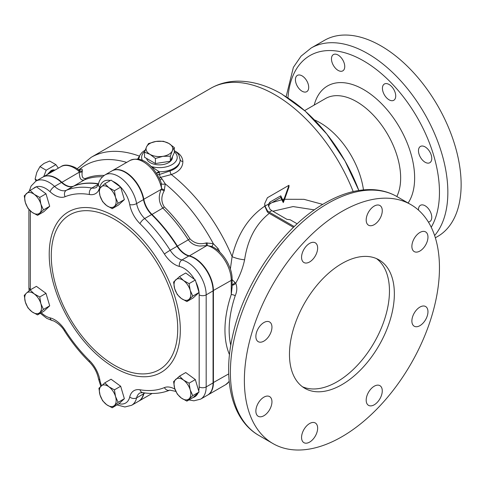 <?xml version="1.0" encoding="UTF-8"?>
<svg xmlns="http://www.w3.org/2000/svg" width="485" height="485" viewBox="0 0 485 485"><rect width="100%" height="100%" fill="white"/><g stroke="black" fill="none" stroke-linecap="round" stroke-linejoin="round"><path stroke-width="0.73" d="M160.092 179.911A2.965 1.437 126.9 0 0 160.699 179.65A2.965 1.437 126.9 0 0 161.875 178.656L165.282 183.912L164.185 190.835C161.044 196.583 161.075 201.936 164.276 206.889A113.393 65.469 60 0 1 189.932 238.802C194.309 243.312 199.693 244.701 206.083 242.955L213.297 243.646L218.214 248.738A125.779 72.617 60 0 1 219.857 252.151M216.789 249.502L218.214 248.738M425.127 146.913A9.397 5.426 -120 0 0 420.428 146.446A9.397 5.426 -120 0 0 418.985 153.975A9.397 5.426 -120 0 0 425.127 162.251A9.397 5.426 -120 0 0 429.819 162.717A9.397 5.426 -120 0 0 431.262 155.188A9.397 5.426 -120 0 0 425.127 146.913M389.079 84.481A9.397 5.426 -120 0 0 384.381 84.014A9.397 5.426 -120 0 0 382.944 91.544A9.397 5.426 -120 0 0 389.079 99.819A9.397 5.426 -120 0 0 393.778 100.286A9.397 5.426 -120 0 0 395.214 92.756A9.397 5.426 -120 0 0 389.079 84.481M338.106 55.047A9.397 5.426 -120 0 0 333.407 54.581A9.397 5.426 -120 0 0 331.97 62.11A9.397 5.426 -120 0 0 338.106 70.392A9.397 5.426 -120 0 0 342.804 70.852A9.397 5.426 -120 0 0 344.241 63.329A9.397 5.426 -120 0 0 338.106 55.047M302.058 75.86A9.397 5.426 -120 0 0 297.366 75.393A9.397 5.426 -120 0 0 295.923 82.923A9.397 5.426 -120 0 0 302.058 91.198A9.397 5.426 -120 0 0 306.756 91.665A9.397 5.426 -120 0 0 308.199 84.135A9.397 5.426 -120 0 0 302.058 75.86M428.364 222.009A9.397 5.426 -120 0 0 429.819 221.578A9.397 5.426 -120 0 0 431.262 214.049A9.397 5.426 -120 0 0 425.127 205.773A9.397 5.426 -120 0 0 420.428 205.307A9.397 5.426 -120 0 0 418.494 210.12M263.913 341.107A11.373 6.566 120 0 0 271.339 331.085A11.373 6.566 120 0 0 269.593 321.973A11.373 6.566 120 0 0 263.913 322.537A11.373 6.566 120 0 0 256.48 332.558A11.373 6.566 120 0 0 258.226 341.67A11.373 6.566 120 0 0 263.913 341.107M309.606 261.961A11.373 6.566 120 0 0 317.032 251.939A11.373 6.566 120 0 0 315.292 242.827A11.373 6.566 120 0 0 309.606 243.391A11.373 6.566 120 0 0 302.173 253.412A11.373 6.566 120 0 0 303.919 262.524A11.373 6.566 120 0 0 309.606 261.961M374.226 224.652A11.373 6.566 120 0 0 381.659 214.631A11.373 6.566 120 0 0 379.913 205.519A11.373 6.566 120 0 0 374.226 206.083A11.373 6.566 120 0 0 366.799 216.104A11.373 6.566 120 0 0 368.539 225.216A11.373 6.566 120 0 0 374.226 224.652M419.919 251.036A11.373 6.566 120 0 0 427.352 241.015A11.373 6.566 120 0 0 425.606 231.903A11.373 6.566 120 0 0 419.919 232.467A11.373 6.566 120 0 0 412.492 242.488A11.373 6.566 120 0 0 414.238 251.6A11.373 6.566 120 0 0 419.919 251.036M419.919 325.653A11.373 6.566 120 0 0 427.352 315.632A11.373 6.566 120 0 0 425.606 306.52A11.373 6.566 120 0 0 419.919 307.084A11.373 6.566 120 0 0 412.492 317.105A11.373 6.566 120 0 0 414.238 326.217A11.373 6.566 120 0 0 419.919 325.653M374.226 404.799A11.373 6.566 120 0 0 381.659 394.778A11.373 6.566 120 0 0 379.913 385.666A11.373 6.566 120 0 0 374.226 386.23A11.373 6.566 120 0 0 366.799 396.251A11.373 6.566 120 0 0 368.539 405.363A11.373 6.566 120 0 0 374.226 404.799M309.606 442.108A11.373 6.566 120 0 0 317.032 432.087A11.373 6.566 120 0 0 315.292 422.975A11.373 6.566 120 0 0 309.606 423.538A11.373 6.566 120 0 0 302.173 433.56A11.373 6.566 120 0 0 303.919 442.672A11.373 6.566 120 0 0 309.606 442.108M263.913 415.724A11.373 6.566 120 0 0 271.339 405.702A11.373 6.566 120 0 0 269.593 396.591A11.373 6.566 120 0 0 263.913 397.154A11.373 6.566 120 0 0 256.48 407.176A11.373 6.566 120 0 0 258.226 416.288A11.373 6.566 120 0 0 263.913 415.724M341.913 384.654A74.163 42.819 120 0 0 390.364 319.294A74.163 42.819 120 0 0 378.997 259.869A74.163 42.819 120 0 0 341.913 263.537A74.163 42.819 120 0 0 293.467 328.897A74.163 42.819 120 0 0 304.835 388.327A74.163 42.819 120 0 0 341.913 384.654M302.464 386.769A74.163 42.819 120 0 0 337.02 381.828A74.163 42.819 120 0 0 384.781 318.706A74.163 42.819 120 0 0 376.469 258.596M297.184 223.809L290.139 219.741L286.92 219.341L271.812 210.617L269.266 212.151L294.25 226.58M42.947 177.049A26.699 15.417 60 0 1 43.117 176.946A26.699 15.417 60 0 1 56.466 178.268A26.699 15.417 60 0 1 61.819 182.245A17.799 10.276 -120 0 0 65.384 184.9A17.799 10.276 -120 0 0 73.581 186.131A112.732 65.087 60 0 1 98.588 183.766M111.98 170.884A26.699 15.417 60 0 1 112.15 170.781A26.699 15.417 60 0 1 125.5 172.102A26.699 15.417 60 0 1 143.857 199.39A17.799 10.276 -120 0 0 151.92 214.358A112.732 65.087 60 0 1 177.425 246.083A17.799 10.276 -120 0 0 185.622 254.322A17.799 10.276 -120 0 0 189.186 255.783A26.699 15.417 60 0 1 194.533 257.978A26.699 15.417 60 0 1 213.412 290.679L213.412 382.726A26.699 15.417 60 0 1 207.883 394.948A26.699 15.417 60 0 1 207.707 395.045M229.49 354.674A89.986 51.956 -60 0 1 231.248 294.547L231.248 280.385A2.965 1.716 180 0 0 232.115 279.172C232.333 266.992 222.585 251.163 211.866 246.513L207.398 245.586L199.972 246.04C195.097 245.762 191.211 243.682 188.307 239.802L177.086 246.301A17.799 10.276 -120 0 0 188.841 255.989A26.699 15.417 60 0 1 194.188 258.184A26.699 15.417 60 0 1 213.067 290.879L213.067 382.926A26.699 15.417 60 0 1 207.538 395.148L200.638 399.131A26.699 15.417 60 0 0 206.173 386.909L213.067 382.926M102.493 176.789A112.732 65.087 -120 0 0 84.463 179.844C81.959 180.608 80.383 179.529 79.728 176.619L78.825 169.871L75.436 167.628C68.846 164.645 64.02 164.318 60.952 166.652L43.117 176.946M341.913 211.46A137.946 79.643 120 0 0 251.8 333.019A137.946 79.643 120 0 0 272.94 443.563A137.946 79.643 120 0 0 341.913 436.73A137.946 79.643 120 0 0 432.032 315.171A137.946 79.643 120 0 0 410.886 204.628A137.946 79.643 120 0 0 341.913 211.46M286.138 96.66L293.376 67.354L301.039 56.175L311.176 48.009L324.459 40.34A113.223 65.372 60 0 1 381.071 45.948A113.223 65.372 60 0 1 455.039 145.718A113.223 65.372 60 0 1 437.688 236.45L435.348 237.802M314.359 209.884L293.079 206.568L272.903 211.248M175.873 151.605L176.134 151.75C180.353 154.272 182.602 157.522 182.869 161.499C182.809 167.507 178.959 171.854 171.326 174.539L160.268 177.468A2.965 0.582 73.7 0 0 159.383 174.509L170.156 170.902C176.886 168.568 180.22 164.706 180.159 159.31A20.764 11.992 180 0 1 180.177 159.789A20.764 11.992 180 0 1 159.286 171.781L159.383 172.587A2.965 1.716 0 0 0 156.716 173.545M149.974 143.439A13.35 7.705 0 0 0 146.518 146.894L148.513 143.572L155.958 141.444L163.403 141.268L168.853 143.439L174.303 147.561L172.308 150.883L170.314 156.158L162.869 156.334L155.424 158.462L149.974 154.339L144.524 152.169L146.518 146.894A13.35 7.705 0 0 0 149.974 154.339A13.35 7.705 0 0 0 162.869 156.334A13.35 7.705 0 0 0 172.308 150.883A13.35 7.705 0 0 0 168.853 143.439A13.35 7.705 0 0 0 155.958 141.444A13.35 7.705 0 0 0 149.974 143.439M146.561 158.425A12.98 7.493 0 0 0 155.309 164.476A12.98 7.493 0 0 0 168.592 162.669A12.98 7.493 0 0 0 172.387 157.534L172.424 156.691M144.524 152.169L144.524 157.249L155.424 163.542L170.314 161.238L174.303 152.642L174.303 147.561M155.424 163.542L155.424 158.462M170.314 161.238L170.314 156.158M150.508 165.967L159.286 171.781A2.965 1.673 -14.1 0 0 156.57 173.315M268.441 206.295L269.987 203.767L272 202.609L281.791 199.759L283.282 202.584L284.604 199.28L304.004 199.329L322.749 204.403M230.357 269.042L232.097 256.632C237.638 234.006 248.532 217.171 264.78 206.137L264.749 203.5L264.992 206.04L268.581 204.052L268.387 205.513L269.987 209.302L271.812 210.617M284.058 199.099L283.282 201.117L282.415 199.39L284.058 199.099L288.981 185.27L288.981 186.925L284.604 199.28M281.791 199.759L280.785 197.54L272 202.609M293.467 227.338L269.266 213.364C255.819 224.046 247.599 239.511 244.61 259.766C242.864 267.956 239.899 275.771 235.728 283.21C237.298 287.211 237.135 291.382 235.231 295.717A87.021 50.24 120 0 0 229.15 330.042A87.021 50.24 120 0 0 230.775 345.332M170.156 170.902A2.965 1.328 72.9 0 0 171.326 174.539A128.555 74.223 60 0 1 232.097 256.632A11.864 3.334 -166.2 0 0 244.61 259.766M264.78 206.137L267.417 212.054L269.266 213.364M137.607 159.092L139.365 156.255M79.685 170.277L80.516 169.629C81.704 168.568 82.311 168.956 82.323 170.805L82.262 171.466C81.498 176.449 82.571 178.789 85.475 178.498A113.393 65.469 60 0 1 104.142 175.443M144.094 392.844A17.799 10.276 -120 0 0 143.857 393.693A26.699 15.417 60 0 1 138.849 401.113A26.699 15.417 60 0 1 138.674 401.21M189.932 238.802L188.307 239.802A112.732 65.087 -120 0 0 162.802 208.071C158.728 202.518 158.195 196.286 161.208 189.374L161.59 188.598L161.069 182.421C155.194 168.55 144.172 154.77 129.986 160.487L112.15 170.781M232.115 279.639L235.728 283.21A2.965 1.497 139.2 0 1 232.115 285.077M235.231 295.717A2.965 0.8 -161.4 0 0 231.248 294.547L232.115 287.029L232.115 279.172M232.115 284.713A2.965 1.334 129.2 0 0 234.867 282.434M211.939 246.544L213.297 243.646A124.584 71.932 60 0 0 165.282 183.912A2.965 1.097 169.5 0 1 161.463 183.754M213.067 290.679L231.248 280.385A26.699 15.417 -120 0 0 207.398 245.586L206.986 242.779M189.083 256.05L206.537 245.768L206.083 242.955M143.481 199.444L161.208 189.374A2.965 0.418 -155.4 0 0 164.185 190.835M129.986 160.487A26.699 15.417 -120 0 1 148.258 165.409A26.699 15.417 -120 0 1 161.59 188.598A2.965 0.436 -156.2 0 0 164.56 190.005M61.571 182.542L79.164 172.23A2.965 2.043 -174.7 0 0 82.262 171.466M60.952 166.652A26.699 15.417 -120 0 1 79.267 171.611L82.323 170.805M174.303 151.738A17.799 10.276 0 0 1 172.715 164.197A17.799 10.276 0 0 1 151.465 166.561A2.965 1.801 -57.3 0 1 151.229 166.67M182.869 161.499A2.965 2.255 -3.5 0 1 180.177 159.529M268.581 204.052L269.987 202.051L280.785 195.819L282.415 199.39M269.266 212.151L267.417 210.811L264.992 206.04M288.981 185.27L267.417 197.722L264.749 203.5M283.282 201.117L283.282 202.584M280.785 195.819L280.785 197.54M114.502 365.302A89.416 51.622 60 0 1 51.277 255.795A89.416 51.622 60 0 1 114.502 219.287A89.416 51.622 60 0 1 177.728 328.8A89.416 51.622 60 0 1 114.502 365.302M73.229 186.331L66.336 190.308A17.799 10.276 -120 0 1 58.139 189.083A17.799 10.276 -120 0 1 54.575 186.428A26.699 15.417 60 0 0 49.227 182.451A26.699 15.417 60 0 0 35.878 181.129L42.771 177.146A26.699 15.417 60 0 1 56.121 178.468A26.699 15.417 60 0 1 61.468 182.451A17.799 10.276 -120 0 0 73.229 186.331A112.732 65.087 60 0 1 98.522 184.015M110.337 180.535A21.752 12.561 -120 0 0 99.807 187.307A4.947 3.443 13.3 0 1 98.491 184.148C99.031 180.681 101.171 177.619 104.912 174.964L111.805 170.981A26.699 15.417 60 0 1 125.154 172.302A26.699 15.417 60 0 1 143.505 199.596A17.799 10.276 -120 0 0 151.575 214.558A112.732 65.087 60 0 1 177.073 246.283L170.18 250.266A17.799 10.276 -120 0 0 178.377 258.505A17.799 10.276 -120 0 0 181.942 259.966A26.699 15.417 60 0 1 187.289 262.161A26.699 15.417 60 0 1 206.173 294.862L213.067 290.879M143.505 393.893A26.699 15.417 60 0 1 138.504 401.313L131.611 405.296A26.699 15.417 60 0 0 136.612 397.876L143.505 393.893A17.799 10.276 -120 0 1 143.827 392.808M112.217 208.671L118.461 205.07L124.366 199.608L120.668 187.131L111.065 180.117L104.821 183.724L108.87 187.665L114.424 190.738L115.527 197.407L118.122 203.215L112.217 208.671L106.67 205.598L102.614 201.657L100.013 195.855L98.916 189.18L104.821 183.724M120.668 187.131L114.424 190.738M124.366 199.608L118.122 203.215M115.527 197.407A11.864 6.851 -120 0 0 108.87 187.665A11.864 6.851 -120 0 0 101.116 186.883A11.864 6.851 -120 0 0 100.013 195.855A11.864 6.851 -120 0 0 106.67 205.598A11.864 6.851 -120 0 0 114.424 206.374A11.864 6.851 -120 0 0 115.527 197.407M30.155 190.393L36.399 186.786L46.002 193.8L49.7 206.277L43.795 211.739L37.557 215.346L32.004 212.266L27.948 208.326L25.353 202.524L24.25 195.849L30.155 190.393L34.211 194.333L39.758 197.407L40.861 204.076L43.462 209.884L37.557 215.346M46.002 193.8L39.758 197.407M49.7 206.277L43.462 209.884M34.211 194.333A11.864 6.851 -120 0 0 26.451 193.551A11.864 6.851 -120 0 0 25.353 202.524A11.864 6.851 -120 0 0 32.004 212.266A11.864 6.851 -120 0 0 39.758 213.048A11.864 6.851 -120 0 0 40.861 204.076A11.864 6.851 -120 0 0 34.211 194.333M37.557 314.898L43.795 311.291L49.7 305.829L43.462 309.436L37.557 314.898L32.004 311.819L27.948 307.878L25.353 302.076L24.25 295.407L26.451 293.11L30.155 289.945L34.211 293.886L39.758 296.959L40.861 303.628L43.462 309.436M49.7 305.829L46.002 293.358L36.399 286.338L30.155 289.945M46.002 293.358L39.758 296.959M26.451 293.11A11.864 6.851 -120 0 0 25.353 302.076A11.864 6.851 -120 0 0 32.004 311.819A11.864 6.851 -120 0 0 39.758 312.601A11.864 6.851 -120 0 0 40.861 303.628A11.864 6.851 -120 0 0 34.211 293.886A11.864 6.851 -120 0 0 26.451 293.11M118.122 402.32L124.366 398.712L120.668 386.242L114.424 389.843L115.527 396.512L118.122 402.32L112.217 407.782L118.971 403.708A21.752 12.561 -120 0 0 129.719 396.985A22.747 13.131 60 0 1 140.019 389.764A107.785 62.232 -120 0 0 164.409 387.588A22.747 13.131 60 0 1 174.97 389.206M124.366 398.712L118.971 403.708M112.217 407.782L106.67 404.702L102.614 400.762L100.013 394.96L98.916 388.291L104.821 382.829L108.87 386.769L114.424 389.843M120.668 386.242L111.065 379.221L104.821 382.829M100.013 394.96A11.864 6.851 -120 0 0 106.67 404.702A11.864 6.851 -120 0 0 114.424 405.484A11.864 6.851 -120 0 0 115.527 396.512A11.864 6.851 -120 0 0 108.87 386.769A11.864 6.851 -120 0 0 101.116 385.993A11.864 6.851 -120 0 0 100.013 394.96M189.089 383.174L195.334 379.567L185.725 372.553L179.486 376.16L183.536 380.101L189.089 383.174L190.187 389.843L192.787 395.651L186.883 401.113L193.127 397.506L199.032 392.044L198.711 390.971A21.752 12.561 -120 0 0 199.177 386.909L199.177 294.862A21.752 12.561 -120 0 0 195.958 282.125L195.334 280.015L185.725 273L179.486 276.608L183.536 280.548L189.089 283.622L190.187 290.291L192.787 296.099L186.883 301.555L181.329 298.481L177.28 294.54L174.679 288.739L173.581 282.064L179.486 276.608M195.334 379.567L198.711 390.971M199.032 392.044L192.787 395.651M186.883 401.113L181.329 398.033L177.28 394.093L174.679 388.291L173.581 381.616L179.486 376.16M181.329 398.033A11.864 6.851 -120 0 0 189.089 398.815A11.864 6.851 -120 0 0 190.187 389.843A11.864 6.851 -120 0 0 183.536 380.101A11.864 6.851 -120 0 0 175.782 379.318A11.864 6.851 -120 0 0 174.679 388.291A11.864 6.851 -120 0 0 181.329 398.033M186.883 301.555L193.127 297.954L199.032 292.491L195.958 282.125M195.334 280.015L189.089 283.622M199.032 292.491L192.787 296.099M189.089 299.257A11.864 6.851 -120 0 0 190.187 290.291A11.864 6.851 -120 0 0 183.536 280.548A11.864 6.851 -120 0 0 175.782 279.766A11.864 6.851 -120 0 0 174.679 288.739A11.864 6.851 -120 0 0 181.329 298.481A11.864 6.851 -120 0 0 189.089 299.257M50.931 172.436L54.12 170.593M49.246 173.406L51.731 171.06L54.69 170.265M47.251 174.564L51.04 170.659A7.912 4.565 -60 0 1 54.829 170.18M43.723 176.595L46.196 170.229L55.884 164.633L58.352 168.149M55.884 164.633L49.64 161.032L44.05 163.396L39.952 166.622L36.781 172.436L35.108 179.11L36.06 181.02M46.196 170.229L39.952 166.622M37.236 180.341L35.108 179.11M73.568 186.191L84.463 179.844A2.965 2.413 67.5 0 0 85.475 178.498M327.933 203.385A137.946 79.643 120 0 0 237.814 324.95A137.946 79.643 120 0 0 258.96 435.488C231.715 420.065 222.336 379.658 232.812 335.014C244.27 282.525 283.246 226.525 324.962 203.094C341.525 193.539 357.439 189.059 372.704 189.647C381.556 190.078 389.619 192.381 396.906 196.558A137.946 79.643 120 0 0 327.933 203.385M282.913 94.921A122.65 70.81 60 0 1 358.821 190.459M314.365 119.874A62.298 35.969 60 0 1 320.076 122.741A62.298 35.969 60 0 1 363.465 189.871M304.628 110.592L325.453 98.57A62.298 35.969 60 0 1 356.602 101.656A62.298 35.969 60 0 1 400.652 177.959A62.298 35.969 60 0 1 396.815 196.504M314.207 105.063A72.186 41.68 60 0 1 363.592 89.543A72.186 41.68 60 0 1 408.109 203.027M287.969 97.837A107.294 61.947 60 0 1 363.592 60.88A107.294 61.947 60 0 1 431.22 227.235M311.176 48.009A113.223 65.372 60 0 1 367.788 53.617A113.223 65.372 60 0 1 438.282 142.936A113.223 65.372 60 0 1 434.627 235.546M139.419 156.128A128.555 74.223 60 0 0 91.125 157.352L210.617 88.367A128.555 74.223 60 0 1 274.898 94.733A128.555 74.223 60 0 1 353.189 191.563M144.724 151.562A17.799 10.276 0 0 0 142.438 160.456M159.365 178.298A2.965 1.473 -53.9 0 0 160.268 177.468A125.779 72.617 60 0 1 161.875 178.656M78.831 169.871A124.584 71.932 60 0 1 126.67 162.396M228.714 373.893L213.067 382.726M229.193 381.501L225.713 384.654A26.699 15.417 -120 0 0 229.162 381.18M145.088 392.983L143.566 393.656M164.276 206.889A2.965 1.049 134.5 0 1 162.802 208.071L151.659 214.643M159.383 172.587L159.383 174.509A2.965 1.716 0 0 0 157.54 174.879M269.987 202.051L269.987 203.767M267.417 210.811L267.417 212.054M194.503 279.415A21.752 12.561 -120 0 0 179.438 266.429A22.747 13.131 60 0 1 174.885 264.561A22.747 13.131 60 0 1 164.409 254.031A107.785 62.232 -120 0 0 140.019 223.694A22.747 13.131 60 0 1 129.719 204.573A21.752 12.561 -120 0 0 112.684 181.299M104.912 174.964A26.699 15.417 60 0 1 118.261 176.285A26.699 15.417 60 0 1 136.612 203.573A17.799 10.276 -120 0 0 144.675 218.541A112.732 65.087 60 0 1 170.18 250.266A4.947 0.309 147.5 0 0 164.409 254.031M41.28 312.746A21.752 12.561 -120 0 0 45.729 316.075A21.752 12.561 -120 0 0 50.088 317.863A22.747 13.131 60 0 1 65.117 330.261A107.785 62.232 -120 0 0 89.501 360.597A22.747 13.131 60 0 1 99.807 379.719A21.752 12.561 -120 0 0 101.529 385.611M99.807 379.719A4.947 2.104 169.5 0 1 98.443 378.603L100.789 386.296M30.343 210.914L30.343 289.43A21.752 12.561 -120 0 0 30.349 289.83M30.343 289.43A4.947 2.855 180 0 1 28.9 287.411L28.9 209.453M98.958 189.774A22.747 13.131 60 0 1 89.501 194.527A107.785 62.232 -120 0 0 65.117 196.71A22.747 13.131 60 0 1 54.641 195.14A22.747 13.131 60 0 1 50.088 191.751A21.752 12.561 -120 0 0 33.423 188.507M61.468 182.451L54.575 186.428A4.947 1.928 132.6 0 0 50.088 191.751M114.763 367.836A92.696 53.52 60 0 1 49.215 254.304A92.696 53.52 60 0 1 114.763 216.462A92.696 53.52 60 0 1 180.311 329.988A92.696 53.52 60 0 1 114.763 367.836M179.438 266.429A4.947 3.547 103.3 0 1 181.942 259.966L188.841 255.989M140.019 223.694A4.947 1.746 134.5 0 1 144.675 218.541L151.575 214.558M129.719 204.573A4.947 2.104 169.5 0 0 136.612 203.573L143.505 199.596M65.117 196.71A4.947 4.025 67.5 0 1 66.336 190.308A112.732 65.087 60 0 1 91.841 188.035A17.799 10.276 -120 0 0 96.57 187.325L98.491 184.148M89.501 194.527A4.947 3.637 99.7 0 1 91.841 188.035L98.479 184.197M140.019 389.764A4.947 3.637 99.7 0 0 142.681 392.62L139.947 392.929A17.799 10.276 -120 0 0 136.612 397.876A4.947 3.443 13.3 0 1 129.719 396.985M199.177 294.862A4.947 2.855 180 0 0 206.173 294.862L206.173 386.909A4.947 2.855 180 0 1 199.177 386.909M99.807 187.307A22.747 13.131 60 0 1 99.449 188.556M193.024 397.567A21.752 12.561 -120 0 0 198.038 392.965M50.088 317.863A4.947 3.547 103.3 0 0 52.447 320.658C52.404 320.039 60.461 323.841 64.444 330.903C71.895 342.562 80.255 352.965 89.531 362.107C94.169 366.866 97.139 372.371 98.443 378.603M65.117 330.261A4.947 0.309 147.5 0 0 64.444 330.903M89.501 360.597A4.947 1.746 134.5 0 0 89.531 362.107M164.409 387.588A4.947 4.025 67.5 0 0 169.792 390.134L175.843 391.383M258.96 435.488L272.94 443.563M358.827 190.453L345.017 161.014L326.787 134.012L305.301 111.192L281.815 94.048C266.798 85.311 251.921 81.013 237.183 81.153C227.556 81.359 218.705 83.759 210.617 88.367M91.125 157.352L77.236 168.731M396.906 196.558L410.886 204.628M225.713 384.654L207.883 394.948M152.096 393.468L138.849 401.113M79.449 170.659L80.243 170.071L78.825 169.871M180.177 159.862L178.892 155.097L177.807 153.527L174.303 150.453M138.661 159.262L139.922 155.115L141.953 152.496L145.264 149.998M52.447 320.658L46.754 318.342L40.322 313.298M29.112 290.8L28.9 287.411M35.878 181.129L31.082 186.07L29.288 191.102M117.134 404.945L124.912 406.976L131.611 405.296M142.681 392.62C152.514 394.311 161.553 393.487 169.792 390.134M188.938 399.925L193.915 400.81L200.638 399.131"/></g></svg>
